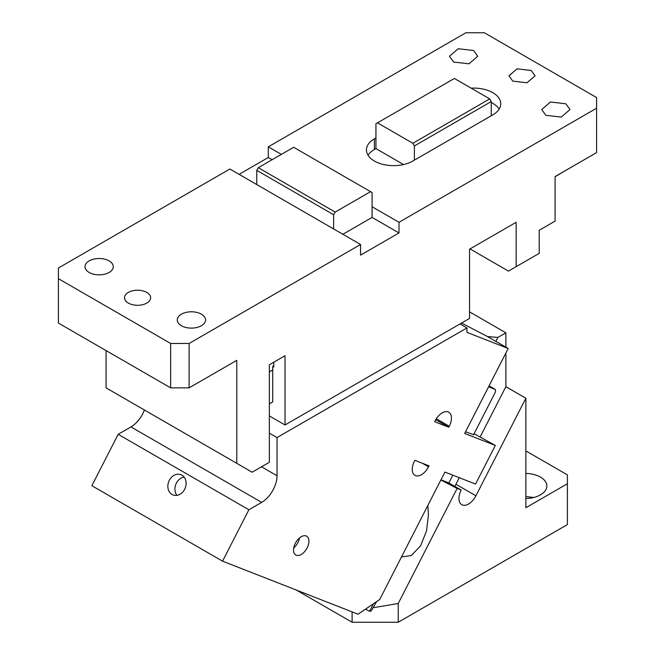 <?xml version="1.0" encoding="UTF-8"?>
<svg xmlns="http://www.w3.org/2000/svg" width="655" height="655" viewBox="0 0 655 655"><rect width="100%" height="100%" fill="white"/><g stroke="black" fill="none" stroke-linecap="round" stroke-linejoin="round"><path stroke-width="0.98" d="M471.117 88.147A27.183 15.695 0 0 1 492.806 92.674A27.183 15.695 0 0 1 500.764 103.777A27.183 15.695 0 0 1 492.806 114.871L412.846 161.04A27.183 15.695 0 0 1 374.398 161.04A27.183 15.695 0 0 1 366.44 149.938A27.183 15.695 0 0 1 374.398 138.844L375.937 137.951L375.937 148.603L374.398 149.496A27.183 15.695 0 0 0 368.053 155.268M281.372 154.375L268.296 146.835L465.893 32.75L484.348 32.75L596.599 97.562L596.599 108.214L399.001 222.291L372.097 206.759L372.097 192.554L293.669 147.277L258.299 167.696L256.768 170.357L333.649 214.75L333.649 228.955L256.768 184.563L256.768 170.357M531.246 70.478L535.069 75.808L527.013 82.767L512.791 81.138L508.976 75.808L517.024 68.849L531.246 70.478M473.581 50.509L477.724 56.273L468.996 63.813L453.596 62.045L449.453 56.273L458.181 48.74L473.581 50.509M565.846 103.777L569.989 109.541L561.261 117.081L545.852 115.313L541.718 109.541L550.446 102.008L565.846 103.777M375.937 137.951L375.937 123.746L454.365 78.469L489.727 98.889L491.266 101.558L491.266 115.755M491.266 101.558L414.378 145.942L414.378 160.147M489.727 98.889L412.846 143.281L414.378 145.942M377.476 122.862L412.846 143.281M403.554 164.552L375.937 148.603M273.798 365.76L272.717 366.382L272.717 401.892L269.352 403.84M269.352 415.925L285.023 424.972L469.545 318.436L469.545 249.195L516.156 222.282L516.156 266.675L539.221 253.354L539.221 230.273L555.08 221.12L555.08 176.572L596.599 152.599L596.599 108.214M272.717 366.382L273.798 367.005L273.798 362.207M106.069 350.581L106.069 387.866L252.15 472.206L269.352 462.274L269.352 364.769L285.023 355.731L285.023 424.972M470.028 248.916L508.468 271.113L516.156 266.675M567.386 169.473L555.08 176.727M272.144 159.705L268.296 157.487L268.296 146.835M239.083 174.353L268.296 157.487M370.558 191.661L335.188 212.081L258.299 167.696M335.188 212.081L333.649 214.75M236.774 463.331L236.774 360.348L189.107 387.866L170.652 387.866L58.401 323.062L58.401 278.67L170.652 343.474L189.107 343.474L360.561 244.487L360.561 255.139L399.001 232.951L372.097 217.411L372.097 206.759M399.001 232.951L399.001 222.291M342.876 234.277L372.097 217.411M360.561 244.487L333.649 228.955M256.768 184.563L229.856 169.023L58.401 268.018L58.401 278.67M146.818 292.433A13.051 7.532 180 0 1 150.642 297.755A13.051 7.532 180 0 1 142.585 304.714A13.051 7.532 180 0 1 128.364 303.085A13.051 7.532 180 0 1 124.54 297.755A13.051 7.532 180 0 1 132.597 290.795A13.051 7.532 180 0 1 146.818 292.433M201.404 314.179A14.132 8.163 180 0 1 205.547 319.951A14.132 8.163 180 0 1 196.819 327.492A14.132 8.163 180 0 1 181.419 325.723A14.132 8.163 180 0 1 177.276 319.951A14.132 8.163 180 0 1 186.004 312.41A14.132 8.163 180 0 1 201.404 314.179M109.148 260.911A14.132 8.163 180 0 1 113.282 266.683A14.132 8.163 180 0 1 104.554 274.224A14.132 8.163 180 0 1 89.154 272.455A14.132 8.163 180 0 1 85.011 266.683A14.132 8.163 180 0 1 93.739 259.143A14.132 8.163 180 0 1 109.148 260.911M170.652 387.866L170.652 343.474M189.107 343.474L189.107 387.866M499.151 109.098A27.183 15.695 0 0 0 492.806 103.326A27.183 15.695 0 0 0 491.266 102.507M533.661 497.513L525.867 496.506M454.742 486.313A13.591 7.844 120 0 0 455.929 484.258L475.915 495.802L525.867 398.232L525.867 507.723L567.386 483.75L567.386 524.59L398.232 622.25L352.103 622.25L296.338 590.057M525.867 498.52A21.746 12.551 0 0 0 546.843 485.977A21.746 12.551 0 0 0 540.473 477.094A21.746 12.551 0 0 0 525.867 473.426M352.103 622.25L352.103 611.893M373.055 607.758L398.232 603.484L398.232 622.25M475.915 495.802A13.591 7.844 -60 0 1 468.554 504.014A13.591 7.844 -60 0 1 462.381 504.989A13.591 7.844 -60 0 1 461.759 504.686A13.591 7.844 -60 0 1 461.194 490.038L448.888 482.932L440.962 479.828M398.232 603.484L457.125 488.442L461.194 490.038M567.386 483.75L567.386 474.875L525.867 450.902M505.873 347.166L505.873 332.83L469.545 311.854M525.867 398.232L505.873 386.687L505.873 353.029M487.525 336.572L497.931 337.415L495.884 341.402M457.125 488.442L440.88 479.992M427.805 505.529L428.435 514.699L426.536 530.877L420.575 545.893L411.234 555.555L401.49 556.938M505.873 386.687L480.246 436.746M459.286 477.7L455.929 484.258M497.931 337.415L505.873 332.83M488.573 386.818L495.426 389.512L489.072 385.844L495.327 389.463L495.516 391.854L473.483 434.904M452.859 475.186L448.888 482.932M269.352 433.135L277.04 437.573L277.04 475.751A21.746 12.551 -60 0 1 273.446 489.236A21.746 12.551 -60 0 1 261.664 502.385L248.884 509.762L222.569 561.171L91.864 485.707L118.17 434.306L248.884 509.762M269.352 371.876L272.717 369.928M261.664 502.385L130.959 426.921L118.17 434.306M130.959 426.921A21.746 12.551 120 0 0 142.741 413.78A21.746 12.551 120 0 0 144.411 410.005M474.089 433.708L495.327 445.457L464.698 433.463L508.19 348.501L466.95 332.355L466.95 327.934L277.04 437.573M508.19 348.501L487.361 336.482L461.562 323.054M473.598 434.658L465.549 431.792M495.327 445.457L475.555 484.07L444.933 472.075L379.695 599.513L358.031 614.21L222.569 561.171M435.681 419.773L437.221 420.657M438.031 421.018L448.798 427.232L434.658 421.697L435.157 420.731A13.051 7.532 120 0 1 448.749 412.2A13.051 7.532 120 0 1 449.289 426.266L448.798 427.232M429.025 465.852L428.534 466.818A13.051 7.532 120 0 1 414.942 475.35A13.051 7.532 120 0 1 414.402 461.284L414.893 460.318L429.025 465.852M376.617 601.609L371.172 611L369.608 611.279L373.465 603.746M365.506 609.142L369.608 611.279M184.096 477.061A10.873 8.843 -68.6 0 0 175.81 484.364A10.873 8.843 -68.6 0 0 176.932 495.352M293.743 547.932A10.873 6.28 120 0 0 297.894 542.594A10.873 6.28 120 0 0 299.499 537.968M181.926 475.162A10.873 8.843 -68.6 0 0 180.944 474.695A10.873 8.843 -68.6 0 0 169.006 480.983A10.873 8.843 -68.6 0 0 172.036 494.476A10.873 8.843 -68.6 0 0 173.018 494.943A10.873 8.843 -68.6 0 0 184.956 488.655A10.873 8.843 -68.6 0 0 181.926 475.162M307.121 547.916A10.873 6.28 120 0 0 306.671 536.199A10.873 6.28 120 0 0 295.339 543.306A10.873 6.28 120 0 0 295.798 555.031A10.873 6.28 120 0 0 307.121 547.916M460.031 323.938L466.95 327.934M374.398 149.496L374.398 138.844M277.04 475.751L261.533 466.794M436.296 418.766L449.289 426.266M422.295 463.216L428.534 466.818"/></g></svg>
